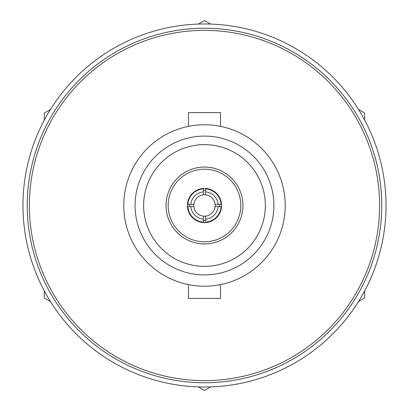 <?xml version="1.0" encoding="UTF-8"?>
<svg xmlns="http://www.w3.org/2000/svg" width="411" height="411" viewBox="0 0 411 411"><rect width="100%" height="100%" fill="white"/><g stroke="black" fill="none" stroke-linecap="round" stroke-linejoin="round"><path stroke-width="0.62" d="M386.016 205.5A181.528 181.528 0 0 1 113.724 362.708A181.528 181.528 0 0 1 113.724 48.293A181.528 181.528 0 0 1 386.016 205.5M210.591 24.074L204.488 20.55L198.379 24.074M50.419 109.501L44.316 113.025L44.316 120.074M44.316 290.926L44.316 297.975L50.419 301.499M198.379 386.926L204.488 390.45L210.591 386.926M358.551 301.499L364.66 297.975L364.66 290.926M364.66 120.074L364.66 113.025L358.551 109.501M205.557 190.591A14.95 14.95 0 0 0 203.527 190.581A14.95 14.95 0 0 0 203.419 190.591M189.574 204.431A14.95 14.95 0 0 0 189.574 206.569M203.419 220.409A14.95 14.95 0 0 0 205.557 220.409M204.488 144.636A60.864 60.864 0 0 0 151.777 235.935A60.864 60.864 0 0 0 257.199 235.935A60.864 60.864 0 0 0 204.488 144.636M204.488 136.092A69.408 69.408 0 0 1 264.597 240.204A69.408 69.408 0 0 1 144.379 240.204A69.408 69.408 0 0 1 204.488 136.092M204.488 286.226A80.726 80.726 0 0 1 134.577 165.135A80.726 80.726 0 0 1 274.399 165.135A80.726 80.726 0 0 1 204.488 286.226M188.469 284.623L188.469 298.401L220.502 298.401L220.502 284.623M220.502 126.377L220.502 112.599L188.469 112.599L188.469 126.377M219.397 206.569A14.95 14.95 0 0 0 219.397 204.431M204.488 243.939A38.439 38.439 0 0 1 171.197 186.281A38.439 38.439 0 0 1 237.779 186.281A38.439 38.439 0 0 1 204.488 243.939M204.488 241.807A36.307 36.307 0 0 0 235.929 187.349A36.307 36.307 0 0 0 173.046 187.349A36.307 36.307 0 0 0 204.488 241.807M204.488 222.587A17.087 17.087 0 0 1 187.411 206.05A17.087 17.087 0 0 1 203.388 188.449A17.087 17.087 0 0 1 221.565 204.95A17.087 17.087 0 0 1 204.488 222.587M205.557 191.875L205.557 194.876A10.676 10.676 0 0 1 215.112 204.431L218.113 204.431A13.666 13.666 0 0 0 205.557 191.875L205.557 188.875A16.656 16.656 0 0 1 221.108 204.431L218.113 204.431M203.419 216.124A10.676 10.676 0 0 1 193.864 206.569L190.858 206.569A13.666 13.666 0 0 0 203.419 219.125L203.419 216.124A10.676 10.676 0 0 0 205.557 216.124L205.557 219.125A13.666 13.666 0 0 0 218.113 206.569L215.112 206.569A10.676 10.676 0 0 0 215.112 204.431M205.557 216.124A10.676 10.676 0 0 0 215.112 206.569M205.557 194.876A10.676 10.676 0 0 0 193.864 206.569M203.419 194.876L203.419 191.875A13.666 13.666 0 0 0 190.858 204.431L193.864 204.431M203.419 191.875L203.419 188.875A16.656 16.656 0 0 0 187.863 204.431L190.858 204.431M190.858 206.569L187.863 206.569A16.656 16.656 0 0 0 203.419 222.125L203.419 219.125M205.557 219.125L205.557 222.125A16.656 16.656 0 0 0 221.108 206.569L218.113 206.569M27.229 205.5A177.254 177.254 0 0 1 293.115 51.992A177.254 177.254 0 0 1 293.115 359.009A177.254 177.254 0 0 1 27.229 205.5M29.366 205.5A175.122 175.122 0 0 0 292.046 357.159A175.122 175.122 0 0 0 292.046 53.841A175.122 175.122 0 0 0 29.366 205.5"/></g></svg>
